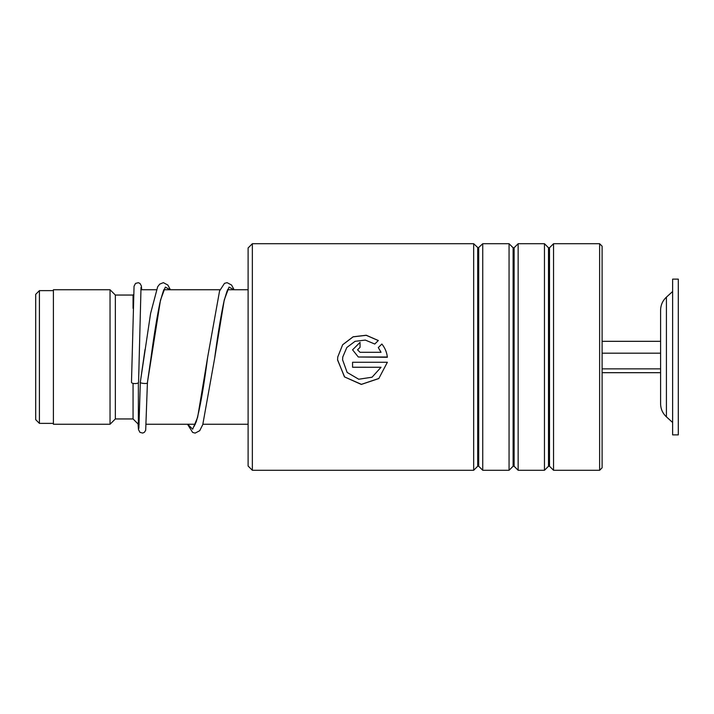 <?xml version="1.0" encoding="UTF-8"?>
<svg xmlns="http://www.w3.org/2000/svg" width="714" height="714" viewBox="0 0 714 714"><rect width="100%" height="100%" fill="white"/><g stroke="black" fill="none" stroke-linecap="round" stroke-linejoin="round"><path stroke-width="1.07" d="M35.7 419.662L35.7 294.338L39.413 290.625L39.413 423.375L35.7 419.662M139.15 424.259L138.364 424.259L138.364 382.766M138.364 424.259L133.054 418.948L133.054 383.364M133.054 418.948L115.347 418.948L115.347 295.052L110.045 289.741L53.398 289.741L53.398 424.259L110.045 424.259L110.045 289.741M133.054 308.35L133.054 295.052L115.347 295.052M666.421 416.86L666.421 297.14C662.628 300.692 660.691 305.065 660.602 310.26L660.602 403.74C660.691 408.935 662.628 413.308 666.421 416.86L672.633 422.492M672.633 338.82L672.633 434.88L678.3 434.88L678.3 279.12L672.633 279.12L672.633 338.82M602.107 372.681L660.602 372.681M602.107 368.861L660.602 368.861M602.107 353.18L660.602 353.18L660.602 341.319L602.107 341.319M252.354 470.285L248.106 466.037L248.106 247.963L252.354 243.715L252.354 470.285L473.668 470.285L473.668 243.715L252.354 243.715M599.626 243.715L602.107 246.196L602.107 467.804L599.626 470.285L599.626 243.715L553.546 243.715L553.546 470.285L599.626 470.285M513.107 466.242L514.107 466.242L514.107 247.758L513.107 247.758L513.107 466.242L509.064 470.285L482.744 470.285L482.744 243.715L478.201 247.963L473.668 243.715M509.064 470.285L509.064 243.715L482.744 243.715M548.504 466.242L549.503 466.242L549.503 247.758L548.504 247.758L548.504 466.242L544.461 470.285L518.15 470.285L518.15 243.715L514.107 247.758M544.461 470.285L544.461 243.715L518.15 243.715M357.553 349.833L360.043 352.314L381.044 352.297L378.304 347.557L381.856 344.023C384.998 347.888 386.836 352.314 387.363 357.286L358.303 357L352.564 349.815L360.043 342.363L360.043 347.316L357.553 349.806L360.043 352.297L381.044 352.314M387.336 357L358.303 357M378.331 340.524L374.779 344.041L365.318 340.078L355.063 341.328L346.817 347.504L342.774 357L342.577 359.785L347.138 372.431L358.731 379.232L372.065 377.215L381.044 367.255L352.564 367.255L352.564 362.275L387.363 362.275L378.804 378.563L361.293 384.427L344.46 376.876L337.588 359.776L337.749 357L342.649 344.746L353.127 336.785L366.246 335.25L378.331 340.524M342.774 357L342.577 359.838M381.044 367.255L352.564 367.219M387.363 362.275L378.857 378.456L361.427 384.346L344.612 376.956L337.588 360.052M337.749 357L342.64 344.791L353.109 336.856L366.228 335.312L378.295 340.551M378.304 347.584L381.856 344.059C384.998 347.914 386.836 352.323 387.363 357.286M352.564 349.824L360.043 342.408M140.355 381.972L140.337 382.088C139.078 383.436 148.673 384.159 147.414 382.624L160.498 300.085L165.309 287.099L170.128 289.741M141.015 287.43L138.57 382.365A3.543 1.205 180 0 1 138.57 382.365A3.543 1.205 180 0 1 135.017 383.57A3.543 1.205 180 0 1 131.483 382.356A3.543 1.205 180 0 1 131.483 382.347L134.053 286.225L135.517 283.422L138.32 282.708L139.98 283.449L141.345 285.868L141.72 289.741M164.416 289.411C164.166 288.17 162.676 292.633 159.927 302.807C156.919 317.328 153.912 335.955 150.877 358.687L147.414 382.633M478.701 247.758L478.701 466.242L477.702 466.242L477.702 247.758M138.873 428.338L140.337 382.079L145.013 349.521M187.693 424.259L192.673 429.185L197.644 417.279L207.604 357.536C203.785 386.917 200.018 408.256 196.323 421.546L194.128 426.347M228.141 289.411C227.927 288.277 226.543 292.285 223.973 301.415C220.894 315.793 217.797 334.688 214.682 358.107L224.258 299.916L229.051 287.073L233.844 289.741M53.398 423.375L39.413 423.375M248.106 424.259L202.892 424.259M195.306 424.259L146.254 424.259M115.347 418.948L110.045 424.259M133.054 295.052L133.5 294.605M248.106 289.741L227.882 289.741M220.019 289.741L164.158 289.741M156.295 289.741L140.837 289.741M53.398 290.625L39.413 290.625M666.421 297.14L672.633 291.508M513.107 247.758L509.064 243.715M548.504 247.758L544.461 243.715M549.503 247.758L553.546 243.715M549.503 466.242L553.546 470.285M514.107 466.242L518.15 470.285M478.701 466.242L482.744 470.285M477.702 466.242L473.668 470.285M140.346 382.035L150.583 313.508L157.669 286.769L159.695 284.136L163.372 282.655L167.861 285.047L170.387 289.741M147.414 382.659L145.692 430.265L144.398 432.318L142.666 433.068L139.935 432.336L138.48 429.542L138.043 423.946M187.514 424.259L192.637 432.416L195.127 433.103L199.715 430.712L202.776 424.598L214.682 358.107M207.604 357.536L219.573 290.919L224.491 283.351L227.088 282.655L231.577 285.047L234.112 289.741"/></g></svg>
